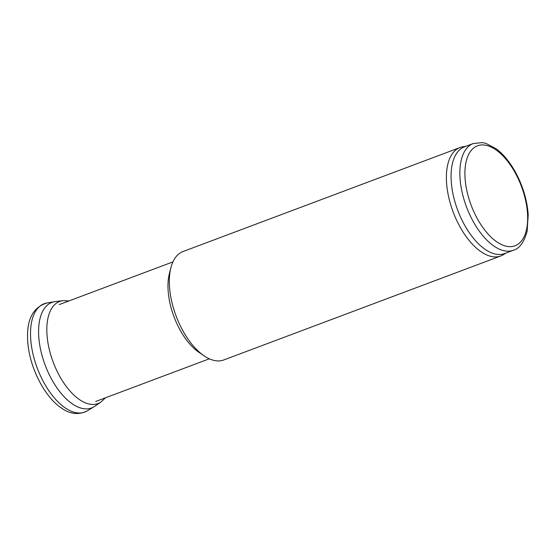 <?xml version="1.0" encoding="UTF-8"?>
<svg xmlns="http://www.w3.org/2000/svg" width="556" height="556" viewBox="0 0 556 556"><rect width="100%" height="100%" fill="white"/><g stroke="black" fill="none" stroke-linecap="round" stroke-linejoin="round"><path stroke-width="0.83" d="M69.076 300.886L62.96 300.664L55.287 301.581A56.378 28.349 69.4 0 0 54.53 301.693A56.378 28.349 69.4 0 0 38.948 338.945A56.378 28.349 69.4 0 0 73.517 404.657A56.378 28.349 69.4 0 0 93.978 406.763A56.378 28.349 69.4 0 0 94.617 406.353L101.004 401.995L105.459 397.804M505.974 253.043L503.451 254.634A57.914 29.12 -110.6 0 1 500.761 255.968L223.707 359.982A57.914 29.12 -110.6 0 1 204.052 355.819L198.992 352.372A51.764 26.028 -110.6 0 1 168.218 291.872A51.764 26.028 -110.6 0 1 169.399 273.538L170.935 267.617A57.914 29.12 -110.6 0 1 182.993 251.541L460.048 147.528A57.914 29.12 -110.6 0 1 462.953 146.763L465.9 146.297M204.052 355.819A57.914 29.12 -110.6 0 1 169.615 288.126A57.914 29.12 -110.6 0 1 170.935 267.617M500.761 255.968A57.914 29.12 -110.6 0 1 446.663 184.112A57.914 29.12 -110.6 0 1 460.048 147.528M513.383 250.263L504.598 253.564A57.011 28.669 -110.6 0 1 451.347 182.827A57.011 28.669 -110.6 0 1 464.524 146.819L473.309 143.517L482.33 142.593L486.034 143.427L496.258 148.834C503.444 154.297 509.824 162.06 515.412 172.124C522.911 185.996 527.171 200.223 528.2 214.811L527.123 231.352C524.009 242.333 519.429 248.636 513.383 250.263A57.011 28.669 -110.6 0 1 460.132 179.532A57.011 28.669 -110.6 0 1 473.309 143.517M62.96 300.664A54.523 27.418 69.4 0 0 47.225 337.374A54.523 27.418 69.4 0 0 80.974 400.577A54.523 27.418 69.4 0 0 101.004 401.995M87.368 410.815C78.827 415.103 70.327 414.276 61.862 408.333C44.661 397.311 29.593 367.495 27.8 342.315C26.09 320.576 32.456 307.475 46.892 302.999A57.852 29.093 69.4 0 0 30.83 340.613A57.852 29.093 69.4 0 0 65.962 408.403A57.852 29.093 69.4 0 0 87.368 410.815L93.978 406.763M465.17 179.532A53.39 26.848 -110.6 0 1 508.323 162.178A53.39 26.848 -110.6 0 1 515.336 245.662A53.39 26.848 -110.6 0 1 465.17 179.532M46.892 302.999L54.53 301.693M172.93 261.897L59.318 304.549M209.313 358.815L95.701 401.467"/></g></svg>
